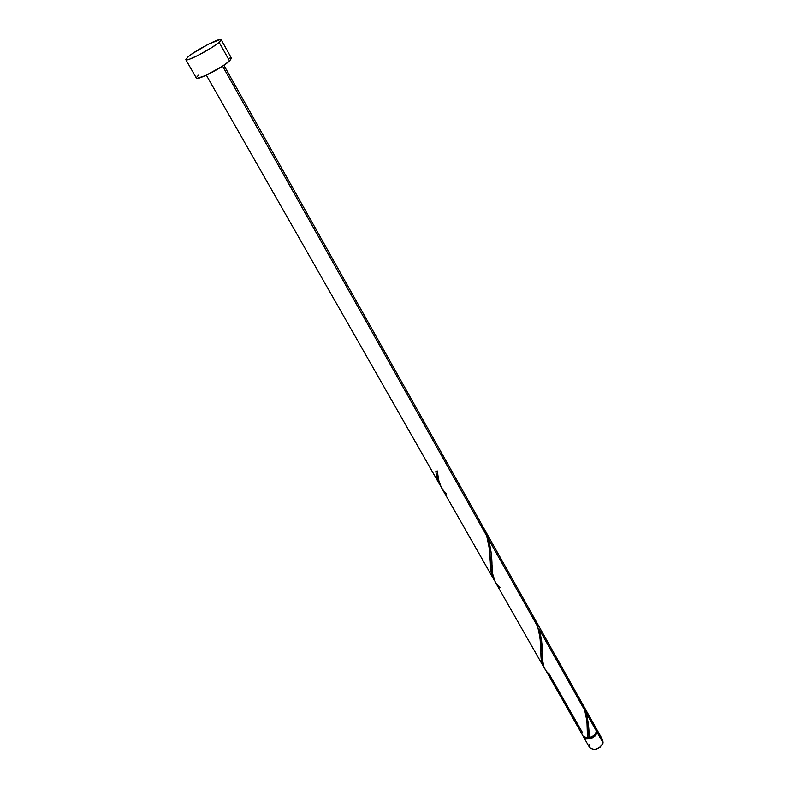 <?xml version="1.0" encoding="UTF-8"?>
<svg xmlns="http://www.w3.org/2000/svg" width="789" height="789" viewBox="0 0 789 789"><rect width="100%" height="100%" fill="white"/><g stroke="black" fill="none" stroke-linecap="round" stroke-linejoin="round"><path stroke-width="1.18" d="M597.214 732.527C593.21 738.987 588.693 740.516 583.663 737.104L586.247 738.928L590.182 738.81L595.231 735.861L597.214 732.527L603.092 742.972L597.214 732.527L596.918 729.608L597.214 732.527M583.663 737.113L589.59 747.499C594.62 750.95 599.117 749.442 603.092 742.972L600.044 747.282L594.719 749.501L590.251 748.337L589.235 746.631L589.275 744.491M596.523 732.616L596.652 731.383L596.523 732.616C593.9 737.577 590.172 739.313 585.33 737.794L587.746 738.534L591.434 737.833L594.738 735.604L596.523 732.616M219.135 42.33C211.846 48.859 186.056 62.262 185.809 59.678L188.038 56.857C195.613 50.249 220.723 37.201 221.167 39.677L219.135 42.33L229.56 61L219.135 42.33L211.777 47.587L198.098 55.368L189.557 59.155L185.819 59.698L188.038 56.857L192.486 53.563L208.7 44.076L220.417 39.45L221.127 40.16L219.135 42.33M185.809 59.678L196.382 78.101C196.777 80.912 222.439 67.706 229.56 61L231.502 58.228L229.56 61L222.311 66.315L205.505 75.586L197.023 78.377L196.441 77.46L198.522 75.152M206.343 75.202L439.631 484.436L437.284 478.805L436.238 473.952L435.873 471.319L437.353 470.974L438.526 479.732L441.278 487.326L493.667 579.234L490.955 570.555L489.21 547.694L486.665 535.869L222.587 66.138L486.665 535.869L481.329 523.768M486.665 535.869C489.279 546.363 490.531 555.89 490.403 564.47C490.521 571.236 491.902 576.621 494.565 580.645L493.667 579.234M588.9 735.664L588.9 737.922C592.904 736.887 595.478 734.746 596.632 731.482L586.168 712.871L588.446 724.42L588.9 735.664M583.071 736.058L587.509 738.08L586.957 721.294L584.718 710.307L539.232 629.385L541.668 641.309L542.664 660.669L543.996 667.178L583.071 736.058M495.305 582.104L543.424 666.518L541.382 660.127L540.031 637.808L537.674 626.604L488.361 538.887L490.985 551.481L492.711 574.067L495.305 582.104M499.979 587.647C494.417 582.913 491.754 575.625 491.991 565.782C492.07 557.567 490.857 548.602 488.361 538.887L483.618 527.821L488.361 538.887L537.674 626.604C540.189 636.989 541.274 646.171 540.909 654.16C540.879 659.969 541.994 664.525 544.262 667.819L543.424 666.518M585.27 710.199L596.632 731.482L596.652 729.352L595.636 733.602L593.851 735.545L588.9 737.922C589.413 730.732 588.505 722.379 586.168 712.871L581.118 701.51L585.27 710.199M582.775 733.07L549.105 673.924C544.223 670.098 541.994 663.943 542.408 655.462C542.714 647.739 541.658 639.041 539.232 629.385L584.718 710.307L579.866 699.261M538.285 626.594L533.916 617.452L538.285 626.594M537.674 626.604L532.585 615.055M588.347 737.449L588.9 737.745L587.509 738.08L588.347 737.449M596.257 728.434L594.748 727.083M583.022 735.989L585.231 737.754L587.509 738.08L587.47 732.261M229.372 58.13L231.443 58.149M601.188 738.553L602.707 739.914M602.776 740.023L603.092 742.972L602.776 740.033L596.918 729.608M440.587 485.975C437.984 482.03 436.416 477.148 435.873 471.319L437.353 470.974C437.619 480.955 440.726 488.638 446.673 494.013M584.718 710.307C587.154 720.604 588.071 729.47 587.489 736.896M581.858 702.772L596.326 728.553M534.715 618.823L580.418 700.208M483.618 527.821L533.157 616.051M223.889 65.27L481.921 524.803M221.167 39.687L231.502 58.228M490.403 564.47L490.137 558.957M540.909 654.16L540.771 649.1"/></g></svg>
